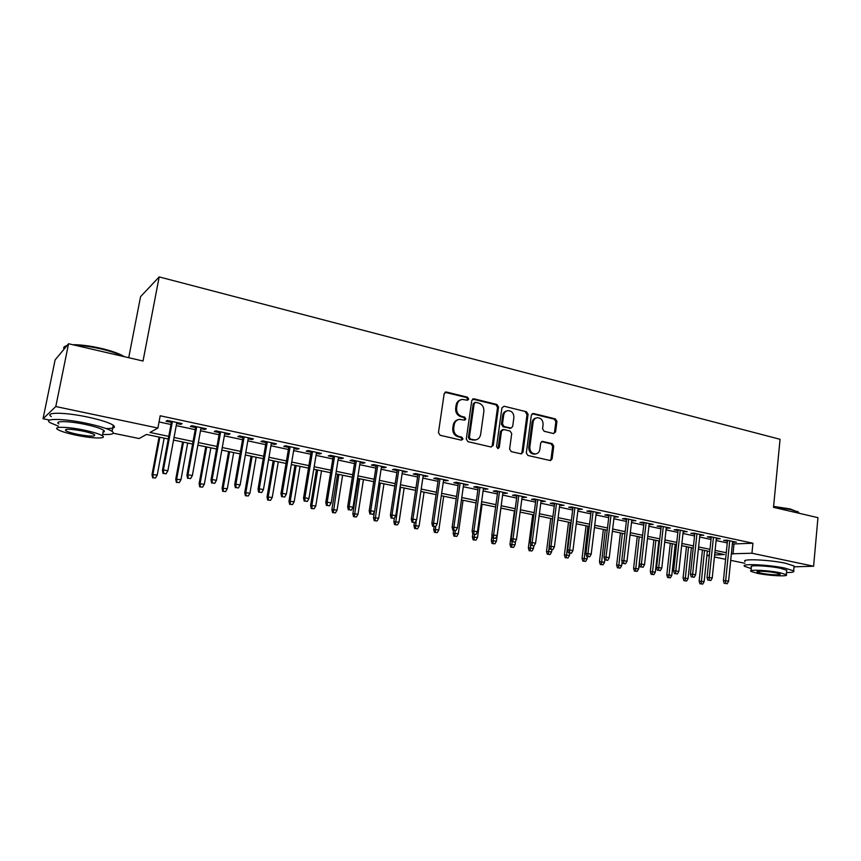 <?xml version="1.0" encoding="UTF-8"?>
<svg xmlns="http://www.w3.org/2000/svg" width="861" height="861" viewBox="0 0 861 861"><rect width="100%" height="100%" fill="white"/><g stroke="black" fill="none" stroke-linecap="round" stroke-linejoin="round"><path stroke-width="1.29" d="M468.685 399.052L467.523 397.222L446.482 392.024L444.168 393.681L438.464 432.642L440.154 435.289L461.388 440.175L462.992 438.981L461.819 437.151L459.085 436.516C455.297 435.203 453.51 432.405 453.725 428.121L454.188 424.882C454.823 421.718 456.588 419.877 459.505 419.361L464.692 420.157L465.844 418.952L464.682 417.122L461.97 416.476C458.181 415.142 456.405 412.344 456.621 408.071L457.083 404.853C457.686 401.764 459.408 399.956 462.239 399.418L467.566 400.236L468.685 399.052M467.265 400.236L467.706 399.364L466.554 397.534L444.986 392.304M461.474 440.186L462.013 439.228L460.839 437.399L458.117 436.775L459.085 436.516M464.38 420.157L464.865 419.242L463.702 417.413L460.99 416.767L461.97 416.476M553.483 433.524L555.593 431.888L556.949 421.416L555.377 418.898L533.508 413.495L531.355 415.12L526.319 452.94L527.922 455.48L550.48 460.592L552.105 458.891L553.752 446.149L552.17 443.619L542.279 441.37L540.676 443.06L539.847 449.399C539.341 452.079 537.899 453.596 535.499 453.962C531.721 453.65 529.827 451.347 529.816 447.063L533.12 422.191C533.605 419.619 534.993 418.123 537.296 417.725C541.139 417.983 543.065 420.276 543.097 424.624L542.559 428.735L544.141 431.275L553.483 433.524M49.626 420.103L43.05 418.747L55.115 359.898L68.568 343.743L143.034 361.028L159.188 276.908L780.055 439.304L773.512 507.344L817.95 517.655L813.602 566.226L794.036 566.829M68.568 343.743L55.793 406.532L157.897 428.046L149.997 432.459L168.756 436.376M732.367 544.001L752.934 543.226L160.2 415.777L157.897 428.046M752.934 543.226L751.944 553.236L813.602 566.226M498.551 407.059L496.926 404.476L474.045 398.826L471.785 400.473L466.296 439.067L467.964 441.682L491.039 446.988L493.267 445.298L498.551 407.059L497.54 407.361L495.914 404.778L472.603 399.084M504.115 406.241L526.48 411.762L528.073 414.313L523.014 452.176L521.368 453.887L511.23 451.638L509.615 449.076L511.714 433.6L510.089 431.038L503.685 429.51L501.479 431.178L499.262 447.343L498.088 448.559L496.56 446.719L501.909 407.888L504.115 406.241L526.48 411.762M176.623 423.504L180.692 424.376L182.112 423.612L167.421 420.469L166.055 421.244L171.361 422.374M200.871 428.681L204.767 429.51L206.285 428.789L191.831 425.7L190.367 426.443L195.608 427.562M224.721 433.772L228.456 434.568L230.059 433.879L215.842 430.834L214.281 431.544L219.447 432.652M248.183 438.787L251.756 439.551L253.446 438.884L239.455 435.881L237.819 436.57L242.92 437.668M271.269 443.716L274.691 444.448L276.467 443.802L262.702 440.864L260.969 441.521L266.006 442.597M293.999 448.57L297.26 449.27L299.122 448.656L285.572 445.75L283.764 446.385L288.736 447.451M316.364 453.349L319.485 454.016L321.422 453.424L308.087 450.572L306.193 451.175L311.101 452.229M338.384 458.052L341.365 458.687L343.378 458.117L330.247 455.308L328.278 455.899L333.121 456.933M360.059 462.68L362.901 463.293L364.989 462.744L352.063 459.978L350.018 460.538L354.807 461.561M381.401 467.243L384.114 467.824L386.266 467.297L373.545 464.574L371.425 465.112L376.149 466.124M402.421 471.731L407.221 471.785L394.693 469.105L392.498 469.611L397.179 470.612M423.117 476.155L427.863 476.198L415.519 473.561L413.258 474.056L417.876 475.035M443.501 480.513L448.194 480.546L436.032 477.952L433.707 478.415L438.271 479.394M463.595 484.797L468.223 484.829L456.244 482.268L453.855 482.72L458.364 483.688M483.376 489.026L487.95 489.059L476.155 486.53L473.701 486.96L478.156 487.918M502.878 493.192L507.398 493.213L495.764 490.727L493.256 491.136L497.658 492.083M522.089 497.292L526.555 497.314L515.093 494.86L512.532 495.258L516.88 496.184M541.02 501.339L545.433 501.36L534.143 498.939L531.517 499.315L535.822 500.23M559.682 505.332L564.041 505.332L552.913 502.953L550.244 503.308L554.495 504.223M578.075 509.26L582.391 509.26L571.413 506.914L568.69 507.247L572.899 508.151M596.21 513.134L600.472 513.134L589.656 510.821L586.879 511.133L591.044 512.026M614.097 516.955L618.306 516.944L607.64 514.663L604.82 514.964L608.931 515.847M631.726 520.711L635.892 520.711L625.366 518.462L622.503 518.742L626.571 519.613M649.108 524.424L653.23 524.424L642.855 522.196L639.938 522.476L643.963 523.327M666.253 528.094L670.332 528.073L660.096 525.888L657.137 526.146L661.119 526.997M683.171 531.7L687.196 531.689L677.101 529.526L674.109 529.773L678.048 530.613M699.853 535.273L703.835 535.251L693.88 533.12L690.834 533.346L694.741 534.175M716.309 538.782L720.248 538.76L710.422 536.661L707.344 536.866L711.208 537.694M159.037 421.955L170.973 424.495M176.236 425.614L195.221 429.661M200.495 430.78L219.081 434.73M224.344 435.86L242.554 439.734M247.828 440.854L265.662 444.653M270.924 445.772L288.392 449.485M293.655 450.604L310.767 454.253M316.03 455.372L332.798 458.945M338.061 460.065L354.484 463.562M359.747 464.682L375.848 468.104M381.089 469.223L396.878 472.581M402.119 473.701L417.585 476.994M422.826 478.103L437.991 481.331M443.221 482.451L458.095 485.615M463.315 486.723L477.887 489.823M483.107 490.942L497.4 493.977M502.62 495.086L516.632 498.078M521.841 499.186L535.585 502.103M540.773 503.211L554.258 506.085M559.446 507.183L572.673 510.003M577.849 511.1L590.818 513.866M595.995 514.964L608.716 517.676M613.882 518.774L626.356 521.432M631.511 522.53L643.759 525.135M648.903 526.232L660.925 528.783M666.059 529.881L677.855 532.389M682.977 533.486L694.547 535.951M699.659 537.038L711.014 539.449M716.126 540.536L727.276 542.914M732.539 542.247L736.435 542.226L726.749 540.148L723.638 540.353L727.448 541.16M159.188 276.908L140.569 296.647L128.719 357.702M43.05 418.747L55.793 406.532M744.894 563.277L730.698 560.36M725.597 559.306L714.415 557.002M709.292 555.948L706.903 555.453M168.272 438.981L146.445 434.45L139.138 438.54L113.265 433.212M714.619 554.99L724.359 554.538L714.878 552.568M709.755 551.503L698.379 549.135M693.245 548.07L681.654 545.659M676.509 544.593L664.692 542.139M659.548 541.063L647.504 538.566M642.338 537.49L630.069 534.939M624.903 533.863L612.386 531.269M607.209 530.193L594.456 527.545M589.268 526.458L576.267 523.757M571.08 522.681L557.82 519.926M552.622 518.849L539.104 516.04M533.895 514.953L520.119 512.091M514.9 511.014L500.854 508.087M495.624 507L481.299 504.029M476.058 502.942L461.453 499.907M456.212 498.81L441.306 495.721M436.053 494.623L420.857 491.47M415.605 490.372L400.085 487.154M394.833 486.056L379.001 482.773M373.739 481.676L357.595 478.318M352.332 477.231L335.855 473.808M330.581 472.711L313.759 469.213M308.486 468.115L291.319 464.553M286.046 463.455L268.524 459.817M263.24 458.719L245.353 454.995M240.079 453.898L221.815 450.109M216.531 449.011L197.879 445.137M192.595 444.039L173.556 440.079M706.903 555.356L709.367 555.237M731.366 553.795L751.944 553.236M174.04 437.485L193.068 441.456M198.353 442.554L216.983 446.45M222.267 447.548L240.52 451.358M245.805 452.455L263.681 456.19M268.955 457.288L286.465 460.947M291.739 462.045L308.895 465.629M314.168 466.727L330.979 470.235M336.242 471.333L352.719 474.777M357.982 475.875L374.115 479.243M379.378 480.341L395.199 483.634M400.451 484.732L415.96 487.972M421.212 489.07L436.409 492.244M441.65 493.331L456.545 496.442M461.787 497.54L476.391 500.585M481.622 501.672L495.947 504.664M501.167 505.751L515.212 508.69M520.431 509.777L534.197 512.65M539.406 513.737L552.913 516.557M558.111 517.644L571.36 520.41M576.558 521.486L589.548 524.198M594.736 525.285L607.479 527.944M612.655 529.02L625.161 531.635M630.327 532.711L642.597 535.273M647.752 536.349L659.795 538.857M664.94 539.933L676.746 542.398M681.89 543.474L693.482 545.896M698.605 546.961L709.981 549.34M715.104 550.405L726.264 552.73M733.949 544.335L732.959 554.129M180.692 424.376L180.875 423.354M204.767 429.51L204.95 428.498M228.456 434.568L228.628 433.567M251.756 439.551L251.929 438.55M274.691 444.448L274.863 443.458M297.26 449.27L297.432 448.29M319.485 454.016L319.646 453.047M341.365 458.687L341.516 457.718M362.901 463.293L363.051 462.335M384.114 467.824L384.254 466.866M404.993 472.28L405.144 471.333M425.571 476.682L425.711 475.735M445.837 481.008L445.966 480.072M465.801 485.27L465.93 484.345M485.475 489.478L485.604 488.553M504.858 493.611L504.976 492.696M523.962 497.701L524.08 496.786M542.785 501.715L542.904 500.811M561.34 505.687L561.458 504.783M579.636 509.594L579.744 508.7M597.674 513.447L597.782 512.553M615.454 517.246L615.561 516.363M632.996 520.991L633.093 520.109M650.292 524.683L650.389 523.811M667.35 528.32L667.447 527.459M684.172 531.915L684.269 531.065M700.768 535.467L700.865 534.606M717.148 538.964L717.235 538.114M733.303 542.408L733.389 541.569M460.743 399.827C458.192 400.537 456.653 402.313 456.115 405.165L457.083 404.853M460.99 416.767C457.213 415.432 455.437 412.634 455.652 408.383L456.115 405.165M458.063 419.716C455.404 420.394 453.79 422.202 453.23 425.151L454.188 424.882M458.117 436.775C454.328 435.462 452.542 432.674 452.757 428.391L453.23 425.151M491.308 447.031L492.255 445.546L497.54 407.361M475.767 402.335L474.196 403.497L469.385 437.345L470.558 439.164L475.272 439.949C478.221 439.465 480.007 437.625 480.642 434.418L483.871 411.364C484.076 407.145 482.321 404.369 478.598 403.034L475.767 402.335M474.895 402.442L473.206 403.798L474.196 403.497M475.606 439.906L469.568 439.422L468.406 437.592L473.206 403.798M521.034 453.887L521.97 452.402L527.029 414.604L525.436 412.053M502.62 429.596L500.456 431.436L498.239 447.58L499.262 447.343M497.723 448.527L498.239 447.58M513.877 417.617C513.856 413.205 511.864 410.88 507.915 410.632C505.579 411.063 504.169 412.559 503.685 415.142L502.469 423.967L504.094 426.539L511.079 428.111L512.682 426.421L513.877 417.617M506.698 410.955C504.471 411.44 503.125 412.936 502.663 415.422L503.685 415.142M510.53 428.251L503.072 426.808L501.446 424.236L502.663 415.422M536.145 418.015C533.895 418.446 532.539 419.931 532.066 422.46L533.12 422.191M534.433 454.188L535.499 453.962L534.433 454.188C530.656 453.865 528.772 451.573 528.762 447.289L532.066 422.46M550.104 460.581L551.018 459.107L552.665 446.375L551.094 443.856L541.558 441.607M553.677 433.557L554.516 432.147L555.862 421.686L554.301 419.167L532.163 413.732M152.612 477.747L155.507 478.006L152.612 477.747L152.02 474.583L157.24 475.057L164.139 438.12M153.118 477.543L152.935 474.217L159.855 437.237M152.02 474.583L159.059 437.065M157.24 475.057L155.507 478.006M171.554 421.352L162.449 470.289L163.418 469.891L172.415 421.535M163.601 473.346L166.076 473.83L163.601 473.346L163.418 469.891L167.873 470.773L176.817 422.482M162.449 470.289L163.063 473.561M166.076 473.83L167.873 470.773M65.178 346.273L67.223 345.358M72.798 344.723C80.611 344.648 90.05 345.853 101.124 348.361C110.854 350.685 118.14 353.182 123.005 355.873L124.318 356.68M123.091 356.4C118.065 353.731 110.735 351.245 101.103 348.963C91.374 346.735 82.678 345.498 75.004 345.239M66.9 345.745C64.489 346.294 63.423 347.155 63.714 348.328M102.631 434.439C112.059 434.827 115.202 433.783 112.048 431.307C107.916 428.735 99.349 426.055 86.358 423.268C63.563 418.414 42.62 418.166 50.089 422.665L58.408 426.195M106.118 428.563C113.792 428.627 116.17 427.508 113.243 425.216C109.121 422.59 100.565 419.867 87.585 417.047C64.823 412.15 43.889 411.988 51.337 416.584M58.86 423.935C53.522 420.695 68.568 420.889 84.905 424.355C94.269 426.356 100.457 428.294 103.471 430.156C104.838 431.113 104.708 431.791 103.072 432.19M83.775 430.048C67.427 426.615 52.37 426.367 57.73 429.531C60.937 431.415 67.244 433.341 76.64 435.3C92.59 438.615 107.539 438.938 102.373 435.763C99.349 433.933 93.149 432.039 83.775 430.048M77.877 434.385C90.254 436.592 95.786 436.688 94.495 434.697C92.525 433.513 88.511 432.287 82.473 431.006C69.924 428.778 64.349 428.67 65.727 430.683C67.771 431.888 71.818 433.126 77.877 434.385M773.608 506.408L790.226 508.948L798.696 512.413M799.32 513.328L798.104 512.015L790.57 509.497L773.555 506.892M786.513 572.554C792.335 572.511 794.714 571.952 793.659 570.865L785.071 568.152C768.529 564.579 739.933 563.363 744.582 566.323L751.233 568.594M794.025 566.979L794.111 566.011L785.523 563.255C769.002 559.65 740.417 558.52 745.066 561.544M751.029 570.714L751.395 566.968C748.091 564.838 768.658 565.731 780.507 568.292L786.728 570.24L786.663 570.918M780.088 572.769C768.216 570.24 747.649 569.293 750.964 571.381L757.336 573.329C768.959 575.794 789.419 576.805 786.308 574.696L780.088 572.769M761.307 573.232C768.819 574.825 782.014 575.471 779.991 574.115L775.965 572.877C768.346 571.252 755.097 570.628 757.206 571.984L761.307 573.232M176.354 482.354L179.26 482.612L176.354 482.354L175.752 479.211L180.971 479.685L187.687 443.017M176.892 482.16L176.731 478.856L183.479 442.145M175.752 479.211L182.607 441.962M180.971 479.685L179.26 482.612M199.73 486.874L202.626 487.143L199.73 486.874L199.117 483.753L204.326 484.237L210.87 447.828M200.301 486.691L200.15 483.419L206.715 446.967M199.117 483.753L205.779 446.773M204.326 484.237L202.626 487.143M222.73 491.33L225.636 491.599L222.73 491.33L222.106 488.241L227.315 488.714L233.686 452.574M223.343 491.157L223.203 487.907L229.607 451.724M222.106 488.241L228.606 451.519M227.315 488.714L225.636 491.599M245.385 495.721L248.28 495.99L245.385 495.721L244.739 492.643L249.948 493.127L256.147 457.245M246.031 495.559L245.902 492.331L252.133 456.405M244.739 492.643L251.068 456.19M249.948 493.127L248.28 495.99M195.791 426.539L186.934 475.111L187.978 474.734L196.717 426.744M188.139 478.156L190.572 478.63L188.139 478.156L187.978 474.734L192.347 475.595L201.054 427.669M186.934 475.111L187.558 478.361M190.572 478.63L192.347 475.595M219.63 431.641L211.02 479.857L212.129 479.491L220.631 431.856M212.28 482.881L214.669 483.355L212.28 482.881L212.129 479.491L216.434 480.341L224.893 432.771M211.02 479.857L211.666 483.075M214.669 483.355L216.434 480.341M243.093 436.667L234.709 484.517L235.892 484.173L244.158 436.893M236.022 487.53L238.379 487.993L236.022 487.53L235.892 484.173L240.122 485.012L248.355 437.786M234.709 484.517L235.376 487.724M238.379 487.993L240.122 485.012M266.178 441.607L258.031 489.113L259.269 488.779L267.319 441.844M259.387 492.115L261.701 492.567L259.387 492.115L259.269 488.779L263.434 489.597L271.441 442.726M258.031 489.113L258.698 492.288M261.701 492.567L263.434 489.597M267.685 500.037L270.58 500.316L267.685 500.037L267.028 496.98L272.237 497.464L278.264 461.84M268.363 499.886L268.245 496.689L274.315 461.012M267.028 496.98L273.185 460.786M272.237 497.464L270.58 500.316M288.898 446.461L280.966 493.622L282.268 493.31L290.103 446.719M282.376 496.614L284.657 497.066L282.376 496.614L282.268 493.31L286.369 494.117L294.161 447.591M280.966 493.622L281.655 496.786M284.657 497.066L286.369 494.117M289.64 504.298L292.536 504.568L289.64 504.298L288.973 501.263L294.171 501.748L300.048 466.361M290.351 504.148L290.254 500.984L296.152 465.553M288.973 501.263L294.979 465.306M294.171 501.748L292.536 504.568M311.262 451.25L303.546 498.067L304.912 497.776L312.521 451.519M305.009 501.048L307.248 501.489L305.009 501.048L304.912 497.776L308.948 498.573L316.525 452.38M303.546 498.067L304.245 501.21M307.248 501.489L308.948 498.573M311.273 508.485L314.157 508.754L311.273 508.485L310.595 505.472L315.783 505.956L321.508 470.827M312.005 508.345L311.919 505.203L317.666 470.02M310.595 505.472L316.428 469.772M315.783 505.956L314.157 508.754M333.282 455.964L325.781 502.447L327.191 502.167L334.595 456.244M327.277 505.407L329.483 505.848L327.277 505.407L327.191 502.167L331.173 502.953L338.534 457.083M325.781 502.447L326.491 505.568M329.483 505.848L331.173 502.953M332.572 512.607L335.446 512.887L332.572 512.607L331.883 509.615L337.071 510.11L342.635 475.218M333.336 512.478L338.857 474.433M331.883 509.615L337.566 474.163M337.071 510.11L335.446 512.887M354.958 460.603L347.661 506.752L349.125 506.483L356.336 460.893M349.2 509.712L351.374 510.132L349.2 509.712L349.125 506.483L353.042 507.258L360.21 461.722M347.661 506.752L348.382 509.852M351.374 510.132L353.042 507.258M353.548 516.675L356.432 516.955L353.548 516.675L352.849 513.694L358.025 514.189L363.45 479.534M354.345 516.546L359.726 478.77M352.849 513.694L358.391 478.49M358.025 514.189L356.432 516.955M376.3 465.166L369.197 510.993L370.725 510.745L377.731 465.467M370.779 513.931L372.921 514.351L370.779 513.931L370.725 510.745L374.578 511.499L381.541 466.285M369.197 510.993L369.939 514.071M372.921 514.351L374.578 511.499M374.223 520.679L377.096 520.959L374.223 520.679L373.513 517.719L378.679 518.214L383.963 483.796M375.041 520.561L380.293 483.043M373.513 517.719L374.427 511.757M378.679 518.214L377.096 520.959M397.319 469.665L390.41 515.169L391.992 514.932L398.804 469.977M392.035 518.096L394.144 518.516L392.035 518.096L391.992 514.932L395.78 515.685L402.561 470.784M390.41 515.169L391.163 518.225M394.144 518.516L395.78 515.685M394.586 524.629L397.459 524.909L394.586 524.629L393.864 521.68L399.03 522.186L404.164 488.004M395.436 524.51L400.548 487.251M393.864 521.68L394.413 518.042M399.03 522.186L397.459 524.909M418.015 474.088L411.3 519.28L412.925 519.065L419.555 474.422M412.968 522.196L415.034 522.605L412.968 522.196L412.925 519.065L416.659 519.796L423.257 475.207M411.3 519.28L412.064 522.315M415.034 522.605L416.659 519.796M414.647 528.514L417.52 528.794L414.647 528.514L413.926 525.587L419.081 526.093L424.086 492.137M415.529 528.406L416.197 520.593M413.926 525.587L414.356 522.692M419.081 526.093L417.52 528.794M438.41 478.458L431.878 523.337L433.557 523.122L439.993 478.791M433.578 526.243L435.623 526.641L433.578 526.243L433.557 523.122L437.227 523.854L443.641 479.577M431.878 523.337L432.642 526.351M435.623 526.641L437.227 523.854M434.428 532.346L437.291 532.625L434.428 532.346L433.686 529.44L438.841 529.945L443.706 496.216M435.322 532.249L435.698 526.491M433.686 529.44L434.095 526.631M438.841 529.945L437.291 532.625M458.493 482.752L452.143 527.33L453.865 527.126L460.129 483.107M453.876 530.215L455.889 530.613L453.876 530.215L453.865 527.126L457.492 527.847L463.724 483.871M452.143 527.33L452.918 530.322M455.889 530.613L457.492 527.847M453.919 536.123L456.771 536.403L453.919 536.123L453.166 533.228L458.31 533.745L463.057 500.241M454.834 536.026L455.168 530.688M453.166 533.228L453.564 530.451M458.31 533.745L456.771 536.403M478.285 486.992L472.108 531.259L473.873 531.076L479.964 487.348M473.873 534.132L475.864 534.52L473.873 534.132L473.873 531.076L477.446 531.775L483.505 488.101M472.108 531.259L472.893 534.229M475.864 534.52L477.446 531.775M473.13 539.836L475.982 540.127L473.13 539.836L472.377 536.973L477.511 537.479L482.117 504.202M474.077 539.75L474.389 534.52M472.377 536.973L472.807 533.885M477.511 537.479L475.982 540.127M497.787 491.157L491.782 535.133L493.59 534.961L499.509 491.523M493.579 537.996L495.538 538.373L493.579 537.996L493.59 534.961L497.109 535.65L502.996 492.277M491.782 535.133L492.578 538.082M495.538 538.373L497.109 535.65M492.072 543.506L494.914 543.797L492.072 543.506L491.308 540.654L496.431 541.171L500.919 508.108M493.03 543.431L493.353 538.233M491.308 540.654L491.965 535.811M496.431 541.171L494.914 543.797M517.009 495.269L511.165 538.943L513.016 538.782L518.774 495.645M512.995 541.795L514.921 542.172L512.995 541.795L513.016 538.782L516.482 539.47L522.207 496.388M511.165 538.943L511.972 541.881M514.921 542.172L516.482 539.47M510.734 547.122L513.576 547.413L510.734 547.122L509.97 544.292L515.082 544.809L515.588 541.02M511.725 547.058L512.047 541.892M509.97 544.292L514.437 510.917M515.082 544.809L513.576 547.413M535.94 499.326L530.268 542.699L532.152 542.559L537.748 499.714M532.13 545.54L534.024 545.917L532.13 545.54L532.152 542.559L535.574 543.226L541.139 500.435M530.268 542.699L531.076 545.626M534.024 545.917L535.574 543.226M529.149 550.696L531.99 550.975L529.149 550.696L528.363 547.876L533.476 548.392L533.798 545.939M530.161 550.62L530.656 544.12M528.363 547.876L532.711 514.717M533.476 548.392L531.99 550.975M554.613 503.319L549.092 546.412L551.018 546.272L556.464 503.717M550.986 549.243L552.848 549.609L550.986 549.243L551.018 546.272L554.387 546.939L559.801 504.428M549.092 546.412L549.91 549.307M552.848 549.609L554.387 546.939M547.305 554.204L550.136 554.495L547.305 554.204L546.509 551.406L551.61 551.923L551.901 549.673M548.328 554.15L552.525 518.828M546.509 551.406L550.749 518.462M551.61 551.923L550.136 554.495M573.017 507.258L567.647 550.061L569.616 549.942L574.9 507.656M569.562 552.88L571.413 553.246L569.562 552.88L569.616 549.942L572.931 550.588L578.194 508.367M567.647 550.061L568.475 552.945M571.413 553.246L572.931 550.588M565.203 557.68L568.034 557.96L565.203 557.68L564.407 554.893L569.498 555.41L569.767 553.203M566.247 557.616L570.337 522.53M564.407 554.893L568.529 522.153M569.498 555.41L568.034 557.96M591.152 511.133L585.932 553.666L587.934 553.548L593.078 511.552M587.88 556.464L589.699 556.83L587.88 556.464L587.934 553.548L591.206 554.193L596.318 512.241M585.932 553.666L586.772 556.529M589.699 556.83L591.206 554.193M582.865 561.092L585.684 561.383L582.865 561.092L582.058 558.337L587.137 558.854L587.406 556.647M583.93 561.049L587.912 526.179M582.058 558.337L586.061 525.802M587.137 558.854L585.684 561.383M609.039 514.964L603.97 557.218L606.004 557.11L610.998 515.384M605.94 560.005L607.737 560.36L605.94 560.005L606.004 557.11L609.233 557.745L614.205 516.073M603.97 557.218L604.809 560.059M607.737 560.36L609.233 557.745M600.278 564.472L603.087 564.762L600.278 564.472L599.471 561.727L604.53 562.244L604.799 560.027M601.365 564.429L605.251 529.784M599.471 561.727L603.367 529.397M604.53 562.244L603.087 564.762M626.679 518.742L621.75 560.715L623.816 560.619L628.67 519.161M623.751 563.492L625.516 563.837L623.751 563.492L623.816 560.619L627.002 561.243L631.823 519.84M621.75 560.715L622.6 563.546M625.516 563.837L627.002 561.243M617.455 567.797L620.264 568.088L617.455 567.797L616.637 565.064L621.696 565.591L622.126 561.964M618.564 567.754L622.352 533.336M616.637 565.064L620.437 532.937M621.696 565.591L620.264 568.088M644.071 522.455L639.282 564.17L641.38 564.084L646.094 522.896M641.305 566.936L643.049 567.281L641.305 566.936L641.38 564.084L644.523 564.698L649.216 523.563M639.282 564.17L640.132 566.979M643.049 567.281L644.523 564.698M634.406 571.08L637.205 571.37L634.406 571.08L633.588 568.368L638.636 568.884L642.241 537.468M635.526 571.047L639.228 536.844M633.588 568.368L637.269 536.435M638.636 568.884L637.205 571.37M661.216 526.125L656.566 567.571L658.708 567.496L663.282 526.566M658.622 570.326L660.333 570.66L658.622 570.326L658.708 567.496L661.797 568.109L666.349 527.223M656.566 567.571L657.427 570.369M660.333 570.66L661.797 568.109M651.131 574.319L653.929 574.61L651.131 574.319L650.303 571.618L655.339 572.145L658.848 540.923M652.261 574.287L655.867 540.299M650.303 571.618L653.886 539.89M655.339 572.145L653.929 574.61M678.134 529.752L673.625 570.929L675.788 570.865L680.233 530.193M675.691 573.674L677.392 574.007L675.691 573.674L675.788 570.865L678.834 571.467L683.268 530.85M673.625 570.929L674.486 573.706M677.392 574.007L678.834 571.467M667.63 577.516L670.418 577.806L667.63 577.516L666.801 574.836L671.817 575.363L675.228 544.324M668.782 577.494L672.301 543.711M666.801 574.836L670.288 543.302M671.817 575.363L670.418 577.806M694.827 533.325L690.436 574.233L692.631 574.179L696.958 533.777M692.535 576.967L694.203 577.3L692.535 576.967L692.631 574.179L695.645 574.771L699.939 534.412M690.436 574.233L691.308 576.999M694.203 577.3L695.645 574.771M683.914 580.669L686.701 580.971L683.914 580.669L683.074 578L688.09 578.527L691.405 547.682M685.076 580.648L688.509 547.079M683.074 578L686.465 546.66M688.09 578.527L686.701 580.971M711.294 536.844L707.032 577.505L709.26 577.462L713.446 537.307M709.141 580.228L710.799 580.551L709.141 580.228L709.26 577.462L712.219 578.043L716.395 537.931M707.032 577.505L707.914 580.249M710.799 580.551L712.219 578.043M699.982 583.79L702.759 584.081L699.982 583.79L699.143 581.132L704.137 581.659L707.365 551.008M701.166 583.769L704.502 550.405M699.143 581.132L702.436 549.975M704.137 581.659L702.759 584.081M727.534 540.321L723.401 580.723L725.651 580.691L729.719 540.783M725.532 583.435L727.158 583.758L725.532 583.435L725.651 580.691L728.578 581.261L732.625 541.408M723.401 580.723L724.284 583.457M727.158 583.758L728.578 581.261M466.554 397.534L467.523 397.222M460.839 437.399L461.819 437.151M463.702 417.413L464.682 417.122M455.652 408.383L456.621 408.071M452.757 428.391L453.725 428.121M445.535 392.358L446.482 392.024M492.255 445.546L493.267 445.298M473.055 399.138L474.045 398.826M495.914 404.778L496.926 404.476M468.406 437.592L469.385 437.345M469.568 439.422L470.558 439.164M472.42 440.079L473.41 439.831M527.029 414.604L528.073 414.313M521.97 452.402L523.014 452.176M500.456 431.436L501.479 431.178M501.446 424.236L502.469 423.967M503.072 426.808L504.094 426.539M509.464 428.337L510.498 428.078M528.762 447.289L529.816 447.063M541.741 441.65L542.817 441.402M551.094 443.856L552.17 443.619M552.665 446.375L553.752 446.149M551.018 459.107L552.105 458.891M532.453 413.786L533.508 413.495M554.301 419.167L555.377 418.898M555.862 421.686L556.949 421.416M554.516 432.147L555.593 431.888M445.115 392.218L445.783 391.992M472.786 398.977L473.378 398.783M474.282 440.197L475.272 439.949M510.046 428.38L511.079 428.111M65.985 429.391L65.727 430.683M103.471 430.156L102.373 435.763M112.048 431.307L113.243 425.216M123.005 355.873L123.414 356.476M786.728 570.24L786.308 574.696M793.659 570.865L794.111 566.011M797.577 511.412L798.104 512.015"/></g></svg>
